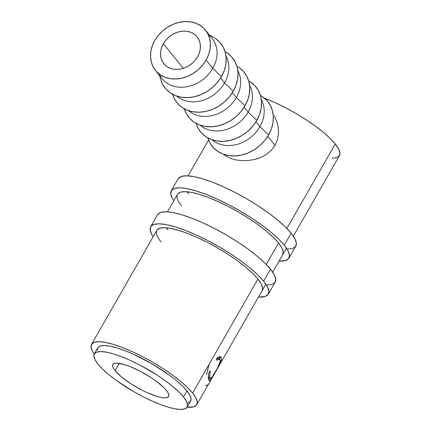 <?xml version="1.0" encoding="UTF-8"?>
<svg xmlns="http://www.w3.org/2000/svg" width="431" height="431" viewBox="0 0 431 431"><rect width="100%" height="100%" fill="white"/><g stroke="black" fill="none" stroke-linecap="round" stroke-linejoin="round"><path stroke-width="0.65" d="M263.627 281.217A67.786 16.664 29.8 0 1 268.308 294.157A67.786 16.664 29.8 0 1 258.417 297.072L265.049 296.512L268.082 294.513L268.858 291.205L267.355 286.717L263.627 281.217L270.501 269.213L263.627 281.217L257.819 274.924L250.158 268.071L240.929 260.927L230.488 253.767L219.244 246.866L207.629 240.487L196.078 234.873L185.044 230.246L174.954 226.776L166.188 224.605L159.082 223.813L153.921 224.427L150.888 226.426L150.112 229.734L151.615 234.227L153.156 236.786A67.786 16.664 29.8 0 1 150.661 226.781A67.786 16.664 29.8 0 1 201.072 237.212A67.786 16.664 29.8 0 1 263.627 281.217M268.308 294.157L275.183 282.154A67.786 16.664 -150.2 0 0 270.501 269.213A67.786 16.664 -150.2 0 0 207.947 225.208A67.786 16.664 -150.2 0 0 157.536 214.778L150.661 226.781M166.296 227.767A60.652 14.907 -150.2 0 0 167.912 229.901M161.038 241.91A60.652 14.907 29.8 0 1 156.852 230.326A60.652 14.907 29.8 0 1 201.961 239.658A60.652 14.907 29.8 0 1 257.927 279.035A60.652 14.907 29.8 0 1 262.118 290.613M261.913 290.93L262.608 287.967L261.261 283.954L257.927 279.035L252.733 273.399L245.875 267.274L237.616 260.879L228.279 254.473L218.221 248.299L207.823 242.588L197.49 237.567L187.62 233.43L178.59 230.326L170.746 228.382L164.389 227.67L159.766 228.22L157.056 230.009M266.762 285.123L271.923 284.508L274.956 282.51L275.732 279.202L274.229 274.709L270.501 269.213L264.693 262.921L257.032 256.068L247.803 248.924L237.362 241.764L226.119 234.863L214.503 228.484L202.953 222.87L191.924 218.242L181.828 214.773L173.063 212.602L165.962 211.81L160.795 212.424L157.762 214.422M284.255 245.207A67.786 16.664 29.8 0 1 288.932 258.147A67.786 16.664 29.8 0 1 279.04 261.057L285.672 260.502L288.705 258.503L289.481 255.195L287.978 250.702L284.255 245.207L291.13 233.203L284.255 245.207L278.448 238.909L270.781 232.061L261.552 224.917L251.117 217.757L239.873 210.856L228.252 204.472L216.701 198.863L205.673 194.236L195.577 190.766L186.812 188.595L179.711 187.803L174.544 188.417L171.511 190.416L170.735 193.724L172.238 198.212L173.779 200.776A67.786 16.664 29.8 0 1 171.285 190.771A67.786 16.664 29.8 0 1 221.696 201.196A67.786 16.664 29.8 0 1 284.255 245.207M288.932 258.147L295.806 246.144A67.786 16.664 -150.2 0 0 291.13 233.203A67.786 16.664 -150.2 0 0 228.575 189.193A67.786 16.664 -150.2 0 0 178.159 178.768L171.285 190.771M186.919 191.752A60.652 14.907 -150.2 0 0 188.541 193.891M181.666 205.894A60.652 14.907 29.8 0 1 177.475 194.316A60.652 14.907 29.8 0 1 222.585 203.647A60.652 14.907 29.8 0 1 278.555 243.019A60.652 14.907 29.8 0 1 282.741 254.602M282.537 254.915L283.232 251.957L281.89 247.938L278.555 243.019L273.356 237.389L266.498 231.258L258.239 224.869L248.902 218.463L238.844 212.284L228.446 206.578L218.113 201.557L208.243 197.414L199.214 194.311L191.369 192.371L185.012 191.66L180.39 192.21L177.68 193.998M287.385 249.113L292.547 248.498L295.58 246.494L296.356 243.186L294.852 238.699L291.13 233.203L285.322 226.905L277.656 220.058L268.427 212.914L257.991 205.754L246.747 198.847L235.127 192.468L223.576 186.86L212.548 182.232L202.451 178.763L193.686 176.591L186.585 175.8L181.419 176.414L178.386 178.412M197.554 56.817A21.405 17.536 141 0 1 163.812 63.723A21.405 17.536 141 0 1 163.36 43.714L183.283 68.357L163.36 43.714L161.679 47.351L160.715 51.1L160.515 54.818L161.075 58.363L162.385 61.595L164.389 64.391L167.007 66.643L170.148 68.27L173.682 69.202L177.475 69.407L181.381 68.874L185.255 67.629L188.945 65.717L192.307 63.206L195.216 60.2L197.554 56.817L199.241 53.175L200.2 49.425L200.404 45.708L199.839 42.163L198.529 38.93L196.531 36.134L193.907 33.882L190.771 32.26L187.237 31.328L183.444 31.124L179.533 31.652L175.659 32.901L171.969 34.814L168.607 37.319L165.703 40.325L163.36 43.714A21.405 17.536 141 0 1 197.107 36.807A21.405 17.536 141 0 1 197.554 56.817M208.248 34.609A32.109 26.307 141 0 1 212.769 68.335L206.104 60.092A32.109 26.307 141 0 1 155.489 70.452A32.109 26.307 141 0 1 154.81 40.439L158.322 35.358L162.681 30.849L167.729 27.088L173.262 24.217L179.07 22.347L184.937 21.55L190.626 21.857L195.927 23.252L200.63 25.693L204.563 29.071L207.57 33.268L209.531 38.117L210.376 43.429L210.075 49.01L208.631 54.635L206.104 60.092L212.769 68.335A32.109 26.307 -39 0 0 212.095 38.321L205.425 30.073A32.109 26.307 141 0 1 206.104 60.092L202.597 65.173L198.233 69.682L193.19 73.442L187.657 76.309L181.844 78.183L175.983 78.975L170.293 78.674L164.992 77.273L160.284 74.838L156.351 71.454L153.35 67.263L151.383 62.414L150.538 57.097L150.845 51.521L152.288 45.896L154.81 40.439A32.109 26.307 141 0 1 205.425 30.073M159.475 75.382L160.822 79.821A35.676 29.233 -39 0 0 188.325 97.595A35.676 29.233 -39 0 0 221.442 76.626L212.769 68.335L221.442 76.626A35.676 29.233 -39 0 0 213.474 37.249L209.412 35.008M172.594 94.346L174.609 99.173L177.949 103.833L182.318 107.588L187.544 110.298L193.438 111.85L199.758 112.189L206.277 111.306L212.731 109.226L218.878 106.037L224.481 101.861L229.33 96.851L233.23 91.205L224.556 82.914L220.607 78.027L224.556 82.914A32.109 26.307 -39 0 0 226.016 56.078A32.109 26.307 141 0 1 224.556 82.914L233.23 91.205A35.676 29.233 -39 0 0 225.257 51.828L225.117 51.752M184.376 108.924L186.397 113.752L189.737 118.412L194.101 122.167L199.332 124.871L205.221 126.428L211.546 126.768L218.059 125.884L224.519 123.805L230.666 120.615L236.269 116.435L241.118 111.43L245.018 105.784L236.344 97.487L232.39 92.6L236.344 97.487A32.109 26.307 -39 0 0 237.799 70.657A32.109 26.307 141 0 1 236.344 97.487L245.018 105.784A35.676 29.233 -39 0 0 237.045 66.406L236.905 66.326M196.164 123.503L198.185 128.325L201.519 132.985L205.889 136.746L211.12 139.45L217.008 141.002L223.333 141.346L229.847 140.458L236.301 138.383L242.448 135.194L248.057 131.013L252.9 126.003L256.801 120.362L248.127 112.065L244.178 107.179L248.127 112.065A32.109 26.307 -39 0 0 249.587 85.23A32.109 26.307 141 0 1 248.127 112.065L256.801 120.362A35.676 29.233 -39 0 0 248.832 80.98L248.692 80.904M207.952 138.082L209.967 142.903L213.307 147.564L217.677 151.319L222.902 154.029L228.796 155.58L235.116 155.92L241.635 155.036L248.089 152.962L254.236 149.767L259.845 145.592L264.688 140.581L268.588 134.935L259.915 126.644L255.966 121.757L259.915 126.644A32.109 26.307 -39 0 0 261.375 99.809A32.109 26.307 141 0 1 259.915 126.644L268.588 134.935A35.676 29.233 -39 0 0 260.615 95.558L260.475 95.483M115.088 370.682A32.109 7.893 29.8 0 1 112.874 364.551A32.109 7.893 29.8 0 1 136.751 369.491A32.109 7.893 29.8 0 1 166.382 390.335L163.635 387.356L155.629 380.729L150.688 377.335L139.859 371.043L129.16 366.194L124.381 364.551L116.866 363.144L114.414 363.435L112.981 364.384L112.615 365.951L113.326 368.079L115.088 370.682L121.472 376.909L130.787 383.687L141.616 389.974L147.09 392.636L157.094 396.472L161.248 397.501L164.61 397.872L167.056 397.581L168.494 396.633L168.86 395.071L168.149 392.943L166.382 390.335A32.109 7.893 29.8 0 1 168.602 396.466A32.109 7.893 29.8 0 1 144.719 391.526A32.109 7.893 29.8 0 1 115.088 370.682L119.285 363.36L115.088 370.682M183.482 396.892A53.514 13.156 29.8 0 1 187.178 407.106A53.514 13.156 29.8 0 1 147.375 398.874A53.514 13.156 29.8 0 1 97.993 364.13L95.052 359.788L93.861 356.248L94.475 353.635L96.867 352.057L100.946 351.572L106.554 352.197L113.477 353.91L121.445 356.647L130.157 360.3L139.272 364.734L157.32 375.218L165.558 380.875L172.847 386.51L178.897 391.919L183.482 396.892L186.424 401.229L187.614 404.774L186.995 407.387L184.603 408.965L180.524 409.45L174.921 408.825L167.998 407.106L160.03 404.37L151.319 400.717L142.203 396.288L133.028 391.251L115.912 380.147L108.628 374.507L102.578 369.103L97.993 364.13A53.514 13.156 29.8 0 1 94.297 353.916A53.514 13.156 29.8 0 1 134.095 362.148A53.514 13.156 29.8 0 1 183.482 396.892L186.919 390.885L183.482 396.892M187.178 407.106L190.615 401.105A53.514 13.156 -150.2 0 0 186.919 390.885A53.514 13.156 -150.2 0 0 137.532 356.146A53.514 13.156 -150.2 0 0 97.735 347.914L94.297 353.916M192.619 393.072A60.652 14.907 29.8 0 1 196.805 404.65A60.652 14.907 29.8 0 1 187.124 407.193L193.891 406.756L196.601 404.968L197.301 402.004L195.954 397.991L192.619 393.072L257.927 279.035L192.619 393.072A60.652 14.907 29.8 0 0 136.649 353.695A60.652 14.907 29.8 0 0 91.544 344.364A60.652 14.907 29.8 0 0 94.249 354.002L92.396 351.028L91.049 347.009L91.749 344.051L94.459 342.257L99.082 341.708L105.433 342.419L113.278 344.364L122.307 347.467L132.182 351.604L142.51 356.626L152.908 362.336L162.966 368.51L172.308 374.916L180.562 381.311L187.42 387.437L192.619 393.072M331.918 158.225L336.541 157.676L339.251 155.882L339.951 152.924L338.604 148.905L335.27 143.986L286.884 228.473L335.27 143.986A60.652 14.907 -150.2 0 0 264.499 98.209L274.833 102.524L285.166 107.545L295.558 113.251L305.622 119.43L314.959 125.836L323.212 132.225L330.076 138.356L335.27 143.986A60.652 14.907 -150.2 0 1 339.456 155.569L293.312 236.14M278.555 243.019L266.261 264.483L278.555 243.019M209.057 372.19L209.229 371.474L210.43 370.994L209.735 375.169L209.816 377.303L210.587 378.477L211.707 377.658L217.326 368.36L220.074 361.873L220.176 360.343L219.665 359.309L218.9 359.12L216.599 360.219L216.841 358.188L218.452 357.137L219.805 356.744L220.785 356.987L221.448 358.926L220.058 363.376L215.602 371.754L210.764 379.663L209.439 380.772L208.604 379.614L208.405 376.662L209.057 372.19M260.814 157.417L266.493 154.352L271.261 150.349L275.016 145.322L267.748 136.336L275.016 145.322L277.435 139.596L278.474 133.438L278.194 127.231L277.074 122.302M274.186 115.686L276.724 121.23L274.186 115.686M276.724 121.23L278.194 127.231L278.474 133.438L277.435 139.596L275.016 145.322L271.261 150.349L266.493 154.352L260.922 157.374L254.872 159.4L248.525 160.494L254.872 159.4L258.648 158.263M236.086 159.96L242.168 160.677L236.086 159.96L230.558 158.392L236.086 159.96M225.909 156.054L230.558 158.392L225.909 156.054L223.549 154.266M248.525 160.494L242.168 160.677M188.04 402.963L190.432 401.385L191.052 398.772L189.861 395.227L186.919 390.885L182.335 385.917L176.284 380.508L168.995 374.868L151.879 363.769L133.594 354.298L124.882 350.645L116.914 347.909L109.991 346.195L104.383 345.57L100.304 346.055L97.912 347.634L97.298 350.241M219.929 359.594L220.09 359.955C220.311 362.374 218.706 366.42 215.263 372.093L212.219 377.006L210.344 378.434L209.929 377.782L208.372 377.023L209.929 377.782C209.504 376.538 209.671 374.275 210.43 370.994L209.229 371.474C208.313 375.568 208.13 378.375 208.679 379.894L209.191 380.724L211.405 378.779L219.519 364.513C221.135 361.302 221.739 359.066 221.324 357.8L220.586 356.868L216.841 358.188L216.599 360.219L219.514 359.222L217.994 358.5L216.798 358.549M208.388 377.066L210.344 378.434M218.533 359.185L218.118 358.57L217.364 358.409L216.324 358.759M219.665 356.755L221.324 357.8L219.772 357.04L219.697 359.335M219.244 364.367L219.519 364.513L219.244 364.367M209.714 378.116L208.582 379.528L209.714 378.116M208.642 377.534L208.372 377.023M219.627 359.61L219.891 358.139L219.562 356.588M208.706 383.854L207.392 385.093L205.388 385.901M208.938 364.912L206.449 374.948M207.92 137.979L207.963 138.13A35.676 29.233 -39 0 0 235.466 155.903A35.676 29.233 -39 0 0 268.588 134.935L271.395 128.874L272.995 122.619L273.335 116.424L272.392 110.519L270.215 105.132L266.875 100.471L262.506 96.716M259.915 126.644A32.109 26.307 141 0 1 211.96 139.757A32.109 26.307 -39 0 0 259.915 126.644M196.132 123.401L196.18 123.552A35.676 29.233 -39 0 0 223.684 141.33A35.676 29.233 -39 0 0 256.801 120.362L259.607 114.296L261.208 108.046L261.547 101.845L260.61 95.941L258.428 90.553L255.087 85.893L250.723 82.138M248.127 112.065A32.109 26.307 141 0 1 200.178 125.179A32.109 26.307 -39 0 0 248.127 112.065M184.349 108.822L184.393 108.973A35.676 29.233 -39 0 0 211.896 126.752A35.676 29.233 -39 0 0 245.018 105.784L247.82 99.717L249.425 93.468L249.759 87.272L248.822 81.362L246.64 75.98L243.305 71.314L238.936 67.559M236.344 97.487A32.109 26.307 141 0 1 188.39 110.605A32.109 26.307 -39 0 0 236.344 97.487M172.562 94.244L172.605 94.4A35.676 29.233 -39 0 0 200.108 112.173A35.676 29.233 -39 0 0 233.23 91.205L236.037 85.139L237.637 78.889L237.977 72.694L237.034 66.789L234.857 61.401L231.517 56.741L227.148 52.981M224.556 82.914A32.109 26.307 141 0 1 176.602 96.027A32.109 26.307 -39 0 0 224.556 82.914M155.489 70.452L162.153 78.695A32.109 26.307 -39 0 0 212.769 68.335A32.109 26.307 141 0 1 184.721 87.062A32.109 26.307 141 0 1 159.335 74.159M160.806 79.773L162.826 84.595L166.161 89.255L170.531 93.01L175.762 95.72L181.65 97.271L187.975 97.611L194.489 96.727L200.943 94.653L207.09 91.464L212.698 87.283L217.542 82.273L221.442 76.626L224.249 70.565L225.849 64.311L226.189 58.115L225.251 52.21L223.069 46.823L219.729 42.163L215.36 38.407M91.555 344.342L156.852 230.326M167.427 211.869L177.475 194.316M196.805 404.65L265.814 284.153M272.688 272.15L286.437 248.143M188.051 175.853L208.599 139.973"/></g></svg>
